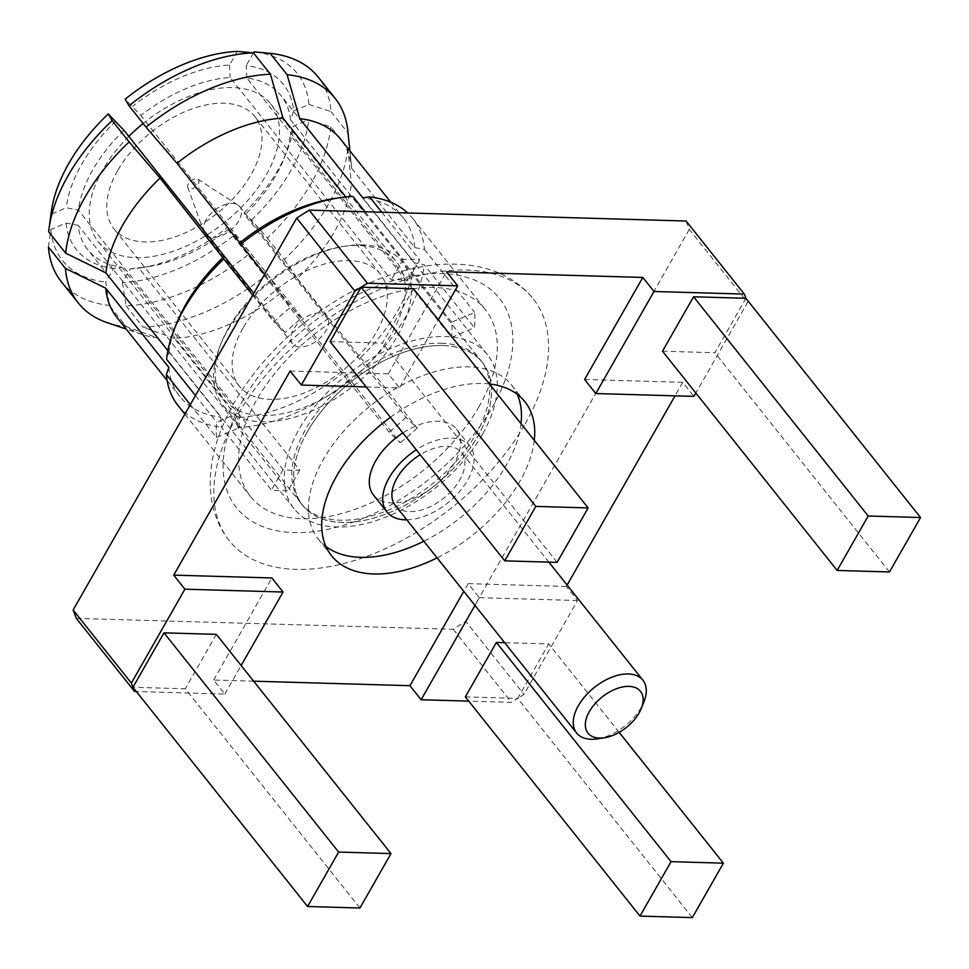 <?xml version="1.0" encoding="UTF-8"?>
<svg xmlns="http://www.w3.org/2000/svg" width="969" height="969" viewBox="0 0 969 969"><rect width="100%" height="100%" fill="white"/><g stroke="black" fill="none" stroke-linecap="round" stroke-linejoin="round"><path stroke-width="0.73" stroke-dasharray="4.84 3.63" d="M246.804 77.98L246.223 65.529A132.414 76.89 141.5 0 1 293.68 110.95L290.518 119.817A123.596 71.767 141.5 0 0 281.022 95.592A123.596 71.767 141.5 0 0 246.804 77.98L408.01 280.344A123.596 71.767 -38.5 0 0 391.331 279.859L230.125 77.496A123.596 71.767 141.5 0 0 140.856 115.505L125.158 99.153M48.45 247.071L50.8 229.508L66.062 223.015L78.174 225.389A123.596 71.767 141.5 0 0 87.682 249.614A123.596 71.767 141.5 0 0 121.9 267.226L113.53 268.437L105.742 282.088L109.364 305.368L126.382 326.735L157.668 337.902L220.811 417.154L221.283 427.111L271.429 490.072A150.074 87.149 -38.5 0 0 288.108 490.556L237.95 427.595A150.074 87.149 141.5 0 0 350.124 379.836L400.282 442.797L389.066 432.065L227.848 229.701L227.109 227.667L234.583 234.813L250.414 252.897L267.432 274.263L280.404 293.219L350.124 379.836M66.062 223.015A132.414 76.89 141.5 0 0 113.53 268.437M293.68 110.95L308.941 104.446A150.074 87.149 141.5 0 0 253.999 51.878M253.43 52.883L246.223 65.529M50.8 229.508A150.074 87.149 141.5 0 0 105.742 282.088M308.941 104.446L330.998 111.617A164.197 95.35 141.5 0 0 318.147 77.035M61.301 281.664A164.197 95.35 141.5 0 0 109.364 305.368M330.998 111.617L348.016 132.983A164.197 95.35 141.5 0 0 347.835 130.9M107.159 322.629A164.197 95.35 141.5 0 0 126.382 326.735M116.825 317.36A143.012 83.043 141.5 0 0 141.958 334.438A143.012 83.043 141.5 0 0 157.668 337.902M348.016 132.983L351.65 168.315A143.012 83.043 141.5 0 0 351.565 167.455A143.012 83.043 141.5 0 0 340.543 139.136M351.65 168.315L414.793 247.579A143.012 83.043 141.5 0 0 403.685 218.4A143.012 83.043 141.5 0 0 362.842 197.87M168.86 367.445A143.012 83.043 141.5 0 0 179.968 396.624A143.012 83.043 141.5 0 0 220.811 417.154M414.793 247.579L424.483 249.481A150.074 87.149 141.5 0 0 412.794 218.497A150.074 87.149 141.5 0 0 407.695 212.986M178.03 405.514A150.074 87.149 141.5 0 0 221.283 427.111M451.506 337.442L474.41 327.692A150.074 87.149 -38.5 0 0 474.64 312.43L451.736 322.18A123.596 71.767 -38.5 0 1 451.506 337.442L290.3 135.079L293.45 126.212L308.723 119.708L330.768 126.878L347.786 148.245L351.42 183.577L414.562 262.841L424.252 264.731L474.41 327.692M190.299 404.606L216.487 437.491L239.391 427.753L78.174 225.389M424.483 249.481L474.64 312.43M451.736 322.18L290.518 119.817M216.487 437.491A150.074 87.149 -38.5 0 1 216.717 422.242L239.622 412.491L78.404 210.128L66.292 207.754L51.03 214.258L48.68 231.821M239.391 427.753A123.596 71.767 -38.5 0 1 239.622 412.491M195.459 395.546L216.717 422.242M167.879 350.669L169.09 352.183L166.571 359.281M123.947 130.282A123.596 71.767 141.5 0 0 78.404 210.128M115.735 121.077A132.414 76.89 141.5 0 0 66.292 207.754M330.768 126.878A164.197 95.35 141.5 0 1 267.323 238.12L251.492 220.036L244.018 212.877L244.757 214.924A123.596 71.767 141.5 0 0 275.959 175.244A123.596 71.767 141.5 0 0 284.002 158.674A123.596 71.767 141.5 0 0 290.3 135.079M244.018 212.877A132.414 76.89 141.5 0 0 286.642 152.048A132.414 76.89 141.5 0 0 293.45 126.212M51.357 211.569A150.074 87.149 141.5 0 0 51.03 214.258M251.492 220.036A150.074 87.149 141.5 0 0 308.723 119.708M267.323 238.12L284.341 259.486A164.197 95.35 141.5 0 0 347.786 148.245M284.341 259.486L297.313 278.442A143.012 83.043 141.5 0 0 351.42 183.577M176.515 323.634A143.012 83.043 141.5 0 0 169.09 352.183M297.313 278.442L360.456 357.706A143.012 83.043 141.5 0 0 414.562 262.841M360.456 357.706L367.033 365.059A150.074 87.149 141.5 0 0 424.252 264.731M302.074 317.868L290.845 307.137A150.074 87.149 -38.5 0 0 273.948 321.914L285.165 332.646A123.596 71.767 -38.5 0 1 302.074 317.868L140.856 115.505M367.033 365.059L417.179 428.019L405.963 417.288L244.757 214.924M252.691 295.218L273.948 321.914M285.165 332.646L253.805 293.268M264.658 274.251L290.845 307.137M405.963 417.288A123.596 71.767 -38.5 0 1 389.066 432.065M417.179 428.019A150.074 87.149 -38.5 0 1 400.282 442.797M345.824 196.949L346.163 197.385A143.012 83.043 141.5 0 0 333.312 198.73M280.404 293.219A143.012 83.043 141.5 0 1 174.347 338.375L237.49 417.639A143.012 83.043 141.5 0 0 343.547 372.484M479.195 406.277A150.074 87.149 -38.5 0 1 361.364 506.932A150.074 87.149 -38.5 0 1 250.571 496.576A150.074 87.149 -38.5 0 1 296.332 350.015A150.074 87.149 -38.5 0 1 485.336 309.559A150.074 87.149 -38.5 0 1 479.195 406.277M381.762 212.235L419.698 259.862L408.01 280.344M365.083 211.763L403.019 259.377A150.074 87.149 -38.5 0 1 419.698 259.862M237.332 51.393L229.544 65.044A132.414 76.89 141.5 0 0 132.632 106.299M121.9 267.226L283.118 469.59A123.596 71.767 -38.5 0 0 299.796 470.074L138.579 267.71A123.596 71.767 141.5 0 0 148.499 266.62L141.462 267.71A132.414 76.89 141.5 0 1 130.209 268.922L122.421 282.573A150.074 87.149 141.5 0 0 234.583 234.813M141.462 267.71A132.414 76.89 141.5 0 0 227.109 227.667M482.405 434.378A123.596 71.767 -38.5 0 1 385.359 517.276A123.596 71.767 -38.5 0 1 294.128 508.749A123.596 71.767 -38.5 0 1 346.078 375.609A123.596 71.767 -38.5 0 1 487.455 354.727A123.596 71.767 -38.5 0 1 482.405 434.378M148.499 266.62A123.596 71.767 141.5 0 0 227.848 229.701M352.861 196.416L346.163 197.385M237.95 427.595L237.49 417.639M229.544 65.044L230.125 77.496M130.209 268.922L138.579 267.71M122.421 282.573L126.043 305.853A164.197 95.35 141.5 0 0 250.414 252.897M126.043 305.853L143.061 327.207A164.197 95.35 141.5 0 0 267.432 274.263M174.347 338.375L143.061 327.207M299.796 470.074L288.108 490.556M283.118 469.59L271.429 490.072M403.019 259.377L391.331 279.859M441.27 343.244A114.814 66.667 -38.5 0 1 480.6 360.202A114.814 66.667 -38.5 0 1 432.331 483.882A114.814 66.667 -38.5 0 1 300.996 503.274A114.814 66.667 -38.5 0 1 324.494 403.152A114.814 66.667 -38.5 0 1 441.27 343.244M443.063 345.497A114.814 66.667 -38.5 0 1 482.38 362.442A114.814 66.667 -38.5 0 1 434.124 486.135A114.814 66.667 -38.5 0 1 302.788 505.527A114.814 66.667 -38.5 0 1 326.287 405.405A114.814 66.667 -38.5 0 1 443.063 345.497M206.058 219.915A22.069 12.815 141.5 0 0 203.938 231.954A22.069 12.815 141.5 0 0 205.149 234.135A22.069 12.815 141.5 0 0 230.404 230.404A22.069 12.815 141.5 0 0 239.682 206.627A22.069 12.815 141.5 0 0 237.817 204.968A22.069 12.815 141.5 0 0 206.058 219.915M319.443 312.987A22.069 12.815 141.5 0 0 293.377 329.521A22.069 12.815 141.5 0 0 292.481 343.753A22.069 12.815 141.5 0 0 317.723 340.022A22.069 12.815 141.5 0 0 327.001 316.245A22.069 12.815 141.5 0 0 319.443 312.987M188.398 183.698A6.626 3.84 141.5 0 0 187.768 187.32A6.626 3.84 141.5 0 0 195.702 186.847A6.626 3.84 141.5 0 0 197.93 179.217A6.626 3.84 141.5 0 0 188.398 183.698M307.524 431.532A114.766 66.643 141.5 0 0 302.825 505.491A114.766 66.643 141.5 0 0 434.112 486.111A114.766 66.643 141.5 0 0 482.344 362.479A114.766 66.643 141.5 0 0 397.629 354.557A114.766 66.643 141.5 0 0 307.524 431.532M362.878 244.915A114.766 66.643 141.5 0 0 345.715 246.065A114.766 66.643 141.5 0 0 227.364 330.913A114.766 66.643 141.5 0 0 219.902 346.308A114.766 66.643 141.5 0 0 222.664 404.872A114.766 66.643 141.5 0 0 353.951 385.492A114.766 66.643 141.5 0 0 402.183 261.86A114.766 66.643 141.5 0 0 362.878 244.915M228.393 328.2A110.345 64.075 141.5 0 0 221.211 343.002A110.345 64.075 141.5 0 0 223.875 399.313A110.345 64.075 141.5 0 0 350.112 380.672A110.345 64.075 141.5 0 0 396.491 261.8A110.345 64.075 141.5 0 0 342.202 246.623A110.345 64.075 141.5 0 0 228.393 328.2M243.001 328.067A90.044 52.29 141.5 0 0 239.307 386.098A90.044 52.29 141.5 0 0 342.323 370.897A90.044 52.29 141.5 0 0 380.163 273.888A90.044 52.29 141.5 0 0 313.702 267.674A90.044 52.29 141.5 0 0 243.001 328.067M117.612 170.677A90.044 52.29 141.5 0 0 113.918 228.708A90.044 52.29 141.5 0 0 216.935 213.495A90.044 52.29 141.5 0 0 254.774 116.498A90.044 52.29 141.5 0 0 188.313 110.284A90.044 52.29 141.5 0 0 117.612 170.677M128.816 136.387A110.345 64.075 141.5 0 0 102.557 170.241A110.345 64.075 141.5 0 0 98.039 241.366A110.345 64.075 141.5 0 0 224.275 222.725A110.345 64.075 141.5 0 0 270.654 103.84A110.345 64.075 141.5 0 0 143.146 123.511M662.505 351.214L714.856 352.728L745.9 298.295L747.499 302.485L695.839 393.051M889.506 571.952L714.856 352.728M692.338 917.607L517.7 698.383L548.745 643.949L504.655 642.677M619.179 732.37L548.745 643.949M465.35 696.868L517.7 698.383L511.438 702.343L468.73 701.12M330.114 341.621L382.452 343.135L413.509 288.701M557.102 562.359L382.452 343.135M359.947 908.014L185.297 688.789L132.947 687.275M216.341 634.356L185.297 688.789M567.107 585.058L566.308 586.463L577.512 600.514L523.95 694.41L517.7 698.383M577.512 600.514L479.364 597.679L474.955 605.395M366.197 386.934L399.494 387.891L438.315 319.843M253.648 681.183L213.652 680.032L224.844 694.083L136.338 691.527M224.844 694.083L241.148 665.497M76.333 618.404L453.226 629.269L465.738 621.335L523.95 694.41M453.226 629.269L511.438 702.343M686.088 221.017L689.286 229.411L747.499 302.485M290.143 371.006L388.303 373.84L399.494 387.891M388.303 373.84L446.515 271.768M584.598 379.497L682.745 382.331L693.937 396.382M689.286 229.411L465.738 621.335M682.745 382.331L675.042 395.837M566.308 586.463L468.16 583.629L479.364 597.679M468.16 583.629L463.763 591.344M213.652 680.032L271.865 577.96M534.282 440.314A123.596 71.767 -38.5 0 1 519.832 481.375A123.596 71.767 -38.5 0 1 437.092 557.865M390.422 417.324A123.596 71.767 -38.5 0 1 489.381 383.954M521.031 423.671A123.596 71.767 -38.5 0 1 506.581 464.732A123.596 71.767 -38.5 0 1 423.841 541.223M326.008 546.577A123.596 71.767 -38.5 0 1 318.317 539.103A123.596 71.767 -38.5 0 1 370.255 405.963A123.596 71.767 -38.5 0 1 511.644 385.081A123.596 71.767 -38.5 0 1 517.204 394.25M525.162 423.865A194.212 112.779 141.5 0 0 533.107 298.694A194.212 112.779 141.5 0 0 389.744 285.298A194.212 112.779 141.5 0 0 237.26 415.556A194.212 112.779 141.5 0 0 229.314 540.726A194.212 112.779 141.5 0 0 372.677 554.123A194.212 112.779 141.5 0 0 525.162 423.865M373.525 495.111A52.992 30.778 141.5 0 0 412.649 498.769A52.992 30.778 141.5 0 0 454.255 463.23A52.992 30.778 141.5 0 0 456.423 429.073A52.992 30.778 141.5 0 0 402.85 432.937M406.786 519.808A52.992 30.778 141.5 0 0 467.688 480.091A52.992 30.778 141.5 0 0 469.856 445.934A52.992 30.778 141.5 0 0 416.295 449.798M395.267 505.358A42.37 24.6 141.5 0 0 443.741 498.199A42.37 24.6 141.5 0 0 461.547 452.559A42.37 24.6 141.5 0 0 420.195 454.703M597.485 738.85A42.37 24.6 141.5 0 0 643.937 701.835M243.376 399.482A168.085 97.603 141.5 0 0 366.258 517.058A168.085 97.603 141.5 0 0 494.238 292.674A168.085 97.603 141.5 0 0 243.376 399.482M141.958 334.438L126.164 329.072M351.565 167.455L349.87 150.861M390.798 202.23L403.685 218.4M167.092 380.454L179.968 396.624M284.002 158.674L286.642 152.048M184.873 414.114L250.571 496.576M412.794 218.497L485.336 309.559M487.455 354.727L281.022 95.592M294.128 508.749L87.682 249.614M300.996 503.274L222.664 404.872M480.6 360.202L482.38 362.442M205.149 234.135L292.481 343.753M239.682 206.627L327.001 316.245M187.768 187.32L203.938 231.954M197.93 179.217L237.817 204.968M482.344 362.479L402.183 261.86M221.211 343.002L219.902 346.308M342.202 246.623L345.715 246.065M380.163 273.888L254.774 116.498M239.307 386.098L113.918 228.708M98.039 241.366L223.875 399.313M270.654 103.84L396.491 261.8M318.317 539.103L331.568 555.746M511.644 385.081L524.895 401.723M229.314 540.726C222.797 532.55 217.916 523.296 214.67 512.952C210.879 500.828 209.522 487.673 210.588 473.502C212.429 450.791 220.205 427.341 233.929 403.165C259.886 359.087 296.865 323.174 344.867 295.412C376.432 277.752 407.283 267.492 437.431 264.622C479.958 261.485 511.85 272.834 533.107 298.694M456.423 429.073L469.856 445.934M461.547 452.559L548.842 562.117"/><path stroke-width="1.45" d="M349.87 150.861L347.835 130.9A164.197 95.35 141.5 0 0 335.165 98.402L318.147 77.035A164.197 95.35 141.5 0 0 270.085 53.331L253.999 51.878L253.43 52.883M167.092 380.454L116.825 317.36A143.012 83.043 141.5 0 1 105.718 288.181L65.468 268.437L48.45 247.071A164.197 95.35 141.5 0 0 61.301 281.664L78.319 303.018A164.197 95.35 141.5 0 0 107.159 322.629L126.164 329.072M335.165 98.402A164.197 95.35 141.5 0 0 287.103 74.686L299.7 118.606L362.842 197.87L369.54 196.901L381.762 212.235M270.085 53.331L287.103 74.686M65.468 268.437A164.197 95.35 141.5 0 0 78.319 303.018M390.798 202.23L340.543 139.136A143.012 83.043 141.5 0 0 299.7 118.606M105.718 288.181L168.86 367.445L166.341 374.543A150.074 87.149 141.5 0 0 178.03 405.514L184.873 414.114M407.695 212.986A150.074 87.149 141.5 0 0 369.54 196.901M166.341 374.543L190.299 404.606M253.805 293.268L123.947 130.282L108.249 113.93L112.125 120.568A164.197 95.35 141.5 0 0 49.104 228.127A164.197 95.35 141.5 0 0 48.68 231.821L65.698 253.175L105.948 272.931A143.012 83.043 141.5 0 1 160.055 178.054L223.791 258.953A150.074 87.149 141.5 0 0 174.408 328.927A150.074 87.149 141.5 0 0 166.571 359.281L195.459 395.546M105.948 272.931L167.879 350.669M108.249 113.93A150.074 87.149 141.5 0 0 51.357 211.569L49.104 228.127M112.125 120.568L129.143 141.934A164.197 95.35 141.5 0 0 65.698 253.175M160.055 178.054L129.143 141.934M223.197 257.318A143.012 83.043 141.5 0 0 176.515 323.634L174.408 328.927M223.791 258.953L252.691 295.218M129.034 105.791A164.197 95.35 141.5 0 1 253.406 52.847L237.332 51.393A150.074 87.149 141.5 0 0 125.158 99.153L129.034 105.791L146.053 127.157L176.964 163.276L264.658 274.251M365.083 211.763L352.861 196.416A150.074 87.149 141.5 0 0 338.944 197.846L333.312 198.73A143.012 83.043 141.5 0 0 240.106 242.541M176.964 163.276A143.012 83.043 141.5 0 1 283.021 118.121L345.824 196.949M338.944 197.846A150.074 87.149 141.5 0 0 240.7 244.176M253.406 52.847L270.424 74.201A164.197 95.35 141.5 0 0 146.053 127.157M283.021 118.121L270.424 74.201M143.146 123.511A110.345 64.075 141.5 0 0 128.816 136.387M868.2 516.005L837.155 570.438L889.506 571.952L920.55 517.519L868.2 516.005L693.562 296.78L662.505 351.214L837.155 570.438M671.045 861.659L640 916.093L692.338 917.607L723.395 863.173L671.045 861.659L496.394 642.435L465.35 696.868L640 916.093M535.809 506.412L504.752 560.845L557.102 562.359L588.147 507.926L535.809 506.412L361.158 287.187L330.114 341.621L504.752 560.845M390.991 853.58L359.947 908.014L307.597 906.499L338.641 852.066L390.991 853.58L216.341 634.356L164.003 632.842L338.641 852.066M920.55 517.519L745.9 298.295L693.562 296.78M723.395 863.173L619.179 732.37M504.655 642.677L496.394 642.435M588.147 507.926L413.509 288.701L361.158 287.187L354.908 291.16L301.347 385.056L366.197 386.934M307.597 906.499L132.947 687.275L164.003 632.842M745.9 298.295L744.301 294.091L654.002 291.487L595.79 393.547L693.937 396.382L695.839 393.051M474.955 605.395L421.14 699.739L468.73 701.12M438.315 319.843L457.707 285.831L367.408 283.227L361.158 287.187M136.338 691.527L134.546 691.478L131.348 683.084L184.909 589.188L283.057 592.023L241.148 665.497M744.301 294.091L686.088 221.017L309.196 210.14L367.408 283.227M354.908 291.16L296.684 218.086L309.196 210.14M296.684 218.086L73.135 610.01L131.348 683.084M73.135 610.01L76.333 618.404L134.546 691.478M283.057 592.023L271.865 577.96L173.717 575.138L290.143 371.006L301.347 385.056M654.002 291.487L642.81 277.437L446.515 271.768L457.707 285.831M642.81 277.437L584.598 379.497L595.79 393.547M675.042 395.837L567.107 585.058M463.763 591.344L409.948 685.689L421.14 699.739M409.948 685.689L253.648 681.183M173.717 575.138L184.909 589.188M437.092 557.865A123.596 71.767 -38.5 0 1 331.568 555.746A123.596 71.767 -38.5 0 1 390.422 417.324M489.381 383.954A123.596 71.767 -38.5 0 1 524.895 401.723A123.596 71.767 -38.5 0 1 534.282 440.314M423.841 541.223A123.596 71.767 -38.5 0 1 326.008 546.577M517.204 394.25A123.596 71.767 -38.5 0 1 521.031 423.671M402.85 432.937A52.992 30.778 141.5 0 0 373.525 495.111L386.958 511.971A52.992 30.778 141.5 0 0 406.786 519.808M416.295 449.798A52.992 30.778 141.5 0 0 386.958 511.971M420.195 454.703A42.37 24.6 141.5 0 0 396.999 478.056A42.37 24.6 141.5 0 0 395.267 505.358L576.628 733.012A42.37 24.6 141.5 0 0 597.485 738.85L604.523 737.748A33.552 19.477 141.5 0 0 641.296 708.448A33.552 19.477 141.5 0 0 626.773 686.415A33.552 19.477 141.5 0 0 589.394 711.512A33.552 19.477 141.5 0 0 604.523 737.748M641.296 708.448L643.937 701.835A42.37 24.6 141.5 0 0 642.919 680.214A42.37 24.6 141.5 0 0 611.633 677.295A42.37 24.6 141.5 0 0 578.372 705.711A42.37 24.6 141.5 0 0 576.628 733.012M548.842 562.117L642.919 680.214"/></g></svg>
